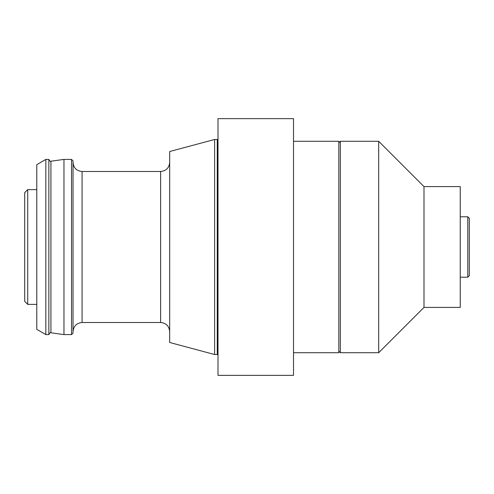 <?xml version="1.0" encoding="UTF-8"?>
<svg xmlns="http://www.w3.org/2000/svg" width="494" height="494" viewBox="0 0 494 494"><rect width="100%" height="100%" fill="white"/><g stroke="black" fill="none" stroke-linecap="round" stroke-linejoin="round"><path stroke-width="0.74" d="M293.516 141.284L338.822 141.284L338.822 352.716L293.516 352.716M27.72 304.384L24.7 301.365L24.7 192.635L27.72 189.616L27.72 304.384L36.784 304.384M214.624 354.525L169.677 342.484L169.677 151.516L214.624 139.475L214.624 354.525L217.261 354.525L217.261 139.475L218.002 139.314M71.519 159.408L73.026 160.921L73.026 333.079L71.519 334.592L71.519 159.408L63.967 159.408L63.967 334.592L71.519 334.592M50.925 332.795L50.925 161.205C50.468 161.791 49.783 161.192 48.863 159.408L48.863 334.592C49.783 332.808 50.468 332.209 50.925 332.795L63.967 334.592M45.843 334.592L36.784 329.362L36.784 164.638L45.843 159.408L45.843 334.592L48.863 334.592M293.516 247L293.516 375.366L218.002 375.366L218.002 118.634L293.516 118.634L293.516 247M340.329 141.284L378.688 141.284L378.688 352.716L340.329 352.716L340.329 141.284L338.822 142.797M378.688 352.716L423.994 307.41L423.994 186.59L378.688 141.284M423.994 186.59L460.241 186.59L460.241 307.41L423.994 307.41M460.241 277.202L467.787 277.202L467.787 216.798L460.241 216.798M467.787 216.798L469.3 218.305L469.3 275.695L467.787 277.202M338.822 351.203L340.329 352.716M160.618 171.492L82.084 171.492L82.084 322.508L160.618 322.508L160.618 171.492C166.12 170.955 169.139 167.935 169.677 162.427M218.002 354.686L217.261 354.525M214.624 139.475L217.261 139.475M50.925 161.205L63.967 159.408M45.843 159.408L48.863 159.408M27.72 189.616L36.784 189.616M160.618 322.508C166.12 323.045 169.139 326.065 169.677 331.573M82.084 322.508C76.582 323.045 73.563 326.065 73.026 331.573M82.084 171.492C76.582 170.955 73.563 167.935 73.026 162.427"/></g></svg>
